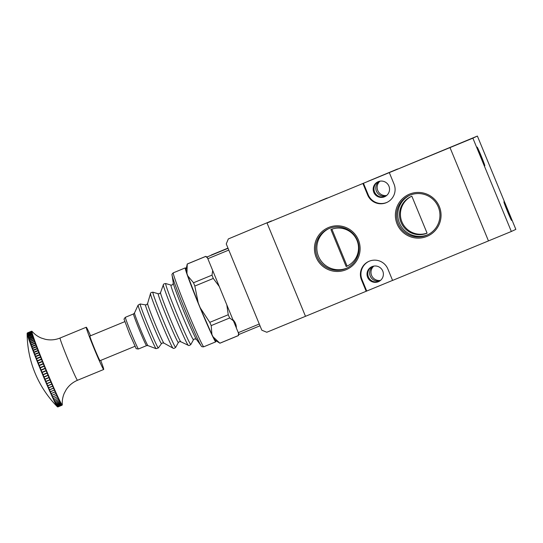 <?xml version="1.0" encoding="UTF-8"?>
<svg xmlns="http://www.w3.org/2000/svg" width="543" height="543" viewBox="0 0 543 543"><rect width="100%" height="100%" fill="white"/><g stroke="black" fill="none" stroke-linecap="round" stroke-linejoin="round"><path stroke-width="0.81" d="M358.394 239.931A22.854 22.833 65 0 1 345.993 269.756A22.854 22.833 65 0 1 316.169 257.328A22.854 22.833 65 0 1 328.576 227.503A22.854 22.833 65 0 1 358.394 239.931M317.261 256.873A21.706 21.693 -115 0 0 346.495 268.283A21.706 21.693 -115 0 0 357.375 240.345A21.706 21.693 -115 0 0 328.148 228.936A21.706 21.693 -115 0 0 317.261 256.873M439.328 206.578A22.854 22.833 65 0 1 426.92 236.402A22.854 22.833 65 0 1 397.103 223.981A22.854 22.833 65 0 1 409.503 194.15A22.854 22.833 65 0 1 439.328 206.578M398.195 223.526A21.706 21.693 -115 0 0 427.429 234.936A21.706 21.693 -115 0 0 438.31 206.992A21.706 21.693 -115 0 0 409.083 195.582A21.706 21.693 -115 0 0 398.195 223.526M357.016 240.427A19.996 19.982 -115 0 0 330.925 229.553L346.162 266.532A19.996 19.982 -115 0 0 357.016 240.427M327.198 197.991L319.338 201.249L327.198 197.991M397.571 168.995L389.718 172.246L397.571 168.995M409.693 195.31A21.706 21.693 -115 0 0 399.417 222.956A21.706 21.693 -115 0 0 428.033 234.637M328.759 228.657A21.706 21.693 -115 0 0 318.483 256.31A21.706 21.693 -115 0 0 347.099 267.991M367.631 277.29A8.186 8.186 -115 0 0 378.661 281.593A8.186 8.186 -115 0 0 382.761 271.052A8.186 8.186 -115 0 0 371.738 266.749A8.186 8.186 -115 0 0 367.631 277.29M379.055 281.396A8.186 8.186 65 0 1 368.425 276.916A8.186 8.186 65 0 1 372.138 266.572M373.794 192.358A8.186 8.186 -115 0 0 384.817 196.661A8.186 8.186 -115 0 0 388.924 186.127A8.186 8.186 -115 0 0 377.901 181.824A8.186 8.186 -115 0 0 373.794 192.358M385.211 196.464A8.186 8.186 65 0 1 374.589 191.991A8.186 8.186 65 0 1 378.301 181.647M379.917 280.86A8.186 8.186 65 0 1 373.109 266.253M373.855 266.09A8.186 8.186 -115 0 0 380.521 280.392M386.08 195.935A8.186 8.186 65 0 1 379.265 181.328M380.012 181.165A8.186 8.186 -115 0 0 386.684 195.466M368.901 261.353A14.281 14.274 -115 0 0 362.005 279.604L366.722 291.048L305.492 316.311L267.027 222.997L362.914 183.486L367.631 194.93A14.281 14.274 -115 0 0 386.867 202.437A14.281 14.274 -115 0 0 394.021 184.05L389.304 172.606L477.385 136.062L515.85 229.377L511.343 231.481L472.878 138.166L477.385 136.062M389.304 172.606L362.914 183.486M228.318 238.947L271.541 220.892L228.318 238.947L226.255 243.922L261.814 330.192L266.783 332.262L305.492 316.311L267.027 222.997L472.878 138.166M388.944 172.586L367.76 181.416L388.944 172.586M366.722 291.048L392.569 280.398M362.005 279.604L361.475 279.855A14.281 14.274 -115 0 1 368.629 261.475A14.281 14.274 -115 0 1 387.865 268.982L392.582 280.426L488.469 240.909L450.004 147.594L488.469 240.909L511.343 231.481M361.475 279.855L366.192 291.299M411.852 196.199A19.996 19.982 -115 0 0 401.175 222.718A19.996 19.982 -115 0 0 427.097 233.178L411.852 196.199M363.443 183.235L368.161 194.679A14.281 14.274 -115 0 0 387.125 202.308M411.492 196.356A19.996 19.982 -115 0 0 402.003 222.053A19.996 19.982 -115 0 0 427.07 233.11M331.882 229.187L347.092 266.097L346.162 266.532M347.092 266.097A19.996 19.982 -115 0 0 347.452 265.941M211.302 255L227.985 248.117L207.121 256.948L232.893 319.657C235.214 322.013 236.375 324.829 236.368 328.101L239.049 334.413L259.995 325.78L239.049 334.413M134.976 346.291L100.061 360.681A13.331 0.509 -112.4 0 1 94.475 348.484A13.331 0.509 -112.4 0 1 89.9 336.036L124.822 321.639M186.154 268.928A39.992 1.534 67.6 0 0 185.306 267.882A39.992 1.534 67.6 0 0 199.037 305.234A39.992 1.534 67.6 0 0 215.781 341.832A39.992 1.534 67.6 0 0 215.646 340.488M207.446 257.898L205.716 256.439A42.849 1.643 -112.4 0 1 205.77 256.357L187.301 263.973A42.849 1.643 67.6 0 0 187.24 264.047L186.935 273.339L187.308 274.67L187.817 275.946L193.539 282.754A42.849 1.643 67.6 0 0 194.815 286.059L198.236 302.913L199.22 305.471L200.326 307.983L209.774 322.352A42.849 1.643 67.6 0 0 210.494 323.995A42.849 1.643 67.6 0 0 211.2 325.59L229.669 317.981A42.849 1.643 -112.4 0 1 228.25 314.743L226.831 304.962M238.818 333.979L238.479 335.513A42.849 1.643 -112.4 0 1 238.418 335.588A42.849 1.643 -112.4 0 1 238.336 335.574L238.533 333.341M211.2 325.59L211.906 334.407L212.449 335.662L213.121 336.864L219.861 343.19L238.336 335.574M215.062 340.115L212.992 336.735A0.38 0.339 153.1 0 1 212.985 336.708L211.784 334.264A37.969 1.459 -112.4 0 1 200.265 307.99L200.326 307.983A38.186 1.466 67.6 0 0 206.734 323.017A38.186 1.466 67.6 0 0 211.906 334.407L212.992 336.735A0.38 0.339 153.1 0 0 213.121 336.864A38.186 1.466 67.6 0 0 215.062 340.115L219.861 343.19A42.849 1.643 67.6 0 0 219.949 343.203L238.418 335.588M233.422 320.784L229.669 317.981M209.774 322.352L228.25 314.743M219.168 286.371L213.29 278.444A42.849 1.643 -112.4 0 1 212.008 275.138L212.68 270.624M194.815 286.059L213.29 278.444M198.188 302.953L187.817 275.946A38.186 1.466 67.6 0 0 198.236 302.913L200.265 307.99L198.188 302.953A37.969 1.459 -112.4 0 1 187.824 276.136L187.308 274.67L187.824 276.136M193.539 282.754L212.008 275.138M186.005 269.606A38.186 1.466 67.6 0 0 186.935 273.339A0.38 0.339 162.1 0 0 186.941 273.516L186.005 269.606L187.24 264.047L205.716 256.439M186.941 273.516L186.948 273.543A0.38 0.339 162.1 0 1 186.941 273.516A37.969 1.459 -112.4 0 1 186.018 269.98M205.77 256.357A42.849 1.643 -112.4 0 1 205.858 256.371L207.195 257.226M200.265 307.99L211.784 334.264M57.212 406.571L57.633 406.666A40.019 1.534 67.6 0 0 57.789 406.836L57.382 406.761A39.782 1.527 -112.4 0 1 57.327 406.707A39.782 1.527 -112.4 0 1 57.212 406.571A103.007 95.256 -17 0 1 57.096 406.449A103.007 81.402 -25.2 0 0 57.191 406.551A39.782 1.527 -112.4 0 1 56.967 406.225A103.007 97.523 -15.9 0 1 56.852 406.103A103.007 77.289 -24.9 0 0 56.947 406.198A39.782 1.527 -112.4 0 1 56.662 405.743A103.007 99.396 -14.3 0 1 56.547 405.614A103.007 72.871 -24.6 0 0 56.642 405.702A39.782 1.527 -112.4 0 1 56.309 405.119A103.007 100.883 -11.7 0 1 56.187 404.99A103.007 68.16 -24.3 0 0 56.282 405.071A39.782 1.527 -112.4 0 1 55.895 404.352A103.007 101.969 -6.9 0 1 55.78 404.223A103.007 63.178 -24.1 0 0 55.868 404.297A39.782 1.527 -112.4 0 1 55.427 403.456A103.007 102.647 4.8 0 1 55.311 403.32A103.007 57.952 -23.9 0 0 55.4 403.388A39.782 1.527 -112.4 0 1 54.911 402.424A103.007 102.926 50.8 0 1 54.795 402.288A103.007 52.501 -23.7 0 0 54.877 402.349A39.782 1.527 -112.4 0 1 54.348 401.263A103.007 102.797 120.8 0 1 54.225 401.134A103.007 46.834 -23.5 0 0 54.307 401.182A39.782 1.527 -112.4 0 1 53.73 399.981A103.007 102.267 139.1 0 1 53.614 399.852A103.007 40.99 -23.4 0 0 53.689 399.892A39.782 1.527 -112.4 0 1 53.071 398.582A103.007 101.331 145.5 0 1 52.956 398.453A103.007 34.976 -23.2 0 0 53.031 398.481A39.782 1.527 -112.4 0 1 52.372 397.069A103.007 99.993 148.7 0 1 52.257 396.94A103.007 28.833 -23 0 0 52.325 396.96A39.782 1.527 -112.4 0 1 51.633 395.447A103.007 98.256 150.6 0 1 51.517 395.324A103.007 22.568 -22.9 0 0 51.578 395.338A39.782 1.527 -112.4 0 1 50.852 393.729A103.007 96.138 151.9 0 1 50.743 393.607A103.007 16.215 -22.7 0 0 50.804 393.607A39.782 1.527 -112.4 0 1 50.044 391.91A103.007 93.64 152.8 0 1 49.936 391.795A103.007 9.801 -22.6 0 0 49.99 391.788A39.782 1.527 -112.4 0 1 49.203 390.01A103.007 90.769 153.5 0 1 49.094 389.901A103.007 3.353 -22.5 0 0 49.148 389.881A39.782 1.527 -112.4 0 1 48.334 388.035A103.007 87.545 154.1 0 1 48.232 387.926A103.007 3.115 -22.3 0 1 48.279 387.899A39.782 1.527 -112.4 0 1 47.445 385.985A103.007 83.975 154.5 0 1 47.343 385.876A103.007 9.57 -22.2 0 1 47.384 385.842A39.782 1.527 -112.4 0 1 46.535 383.874A103.007 80.065 154.9 0 1 46.433 383.772A103.007 15.985 -22.1 0 1 46.474 383.725A39.782 1.527 -112.4 0 1 45.605 381.702A103.007 75.85 155.2 0 1 45.51 381.614A103.007 22.338 -21.9 0 1 45.544 381.559A39.782 1.527 -112.4 0 1 44.669 379.489A103.007 71.33 155.5 0 1 44.574 379.401A103.007 28.603 -21.8 0 1 44.601 379.34A39.782 1.527 -112.4 0 1 43.718 377.236A103.007 66.531 155.7 0 1 43.623 377.161A103.007 34.759 -21.6 0 1 43.65 377.086A39.782 1.527 -112.4 0 1 42.761 374.962A103.007 61.468 156 0 1 42.673 374.887A103.007 40.773 -21.4 0 1 42.7 374.806A39.782 1.527 -112.4 0 1 41.804 372.661A103.007 56.16 156.2 0 1 41.723 372.6A103.007 46.623 -21.3 0 1 41.743 372.505A39.782 1.527 -112.4 0 1 40.854 370.353A103.007 50.635 156.4 0 1 40.773 370.299A103.007 52.298 -21.1 0 1 40.786 370.197A39.782 1.527 -112.4 0 1 39.904 368.039A103.007 44.906 156.5 0 1 39.829 367.998A103.007 57.762 -20.9 0 1 39.843 367.889A39.782 1.527 -112.4 0 1 38.967 365.738A103.007 39.001 156.7 0 1 38.892 365.704A103.007 62.995 -20.7 0 1 38.899 365.588A39.782 1.527 -112.4 0 1 38.037 363.45A103.007 32.94 156.9 0 1 37.969 363.423A103.007 67.984 -20.5 0 1 37.976 363.301A39.782 1.527 -112.4 0 1 37.134 361.197A103.007 26.756 157 0 1 37.067 361.176A103.007 72.701 -20.2 0 1 37.073 361.047A39.782 1.527 -112.4 0 1 36.245 358.971A103.007 20.458 157.2 0 1 36.184 358.957A103.007 77.133 -19.9 0 1 36.184 358.821A39.782 1.527 -112.4 0 1 35.383 356.792A103.007 14.084 157.3 0 1 35.322 356.785A103.007 81.26 -19.6 0 1 35.322 356.642A39.782 1.527 -112.4 0 1 34.548 354.66A103.007 7.656 157.4 0 1 34.494 354.667A103.007 85.068 -19.2 0 1 34.494 354.518A39.782 1.527 -112.4 0 1 33.741 352.59A103.007 1.195 157.6 0 1 33.693 352.611A103.007 88.543 -18.7 0 1 33.693 352.455A39.782 1.527 -112.4 0 1 32.974 350.595A103.007 5.267 157.7 0 0 32.926 350.622A103.007 91.658 -18.1 0 1 32.919 350.459A39.782 1.527 -112.4 0 1 32.241 348.674A103.007 11.715 157.9 0 0 32.2 348.708A103.007 94.421 -17.3 0 1 32.193 348.545A39.782 1.527 -112.4 0 1 31.548 346.834A103.007 18.116 158 0 0 31.508 346.882A103.007 96.81 -16.3 0 1 31.501 346.712A39.782 1.527 -112.4 0 1 30.897 345.083A103.007 24.442 158.1 0 0 30.863 345.144A103.007 98.812 -14.9 0 1 30.856 344.975A39.782 1.527 -112.4 0 1 30.293 343.441A103.007 30.673 158.3 0 0 30.259 343.502A103.007 100.428 -12.7 0 1 30.252 343.332A39.782 1.527 -112.4 0 1 29.729 341.893A103.007 36.781 158.4 0 0 29.709 341.968A103.007 101.65 -8.9 0 1 29.695 341.798A39.782 1.527 -112.4 0 1 29.227 340.461A103.007 42.741 158.6 0 0 29.2 340.549A103.007 102.464 -0.5 0 1 29.193 340.373A39.782 1.527 -112.4 0 1 28.765 339.151A103.007 48.537 158.8 0 0 28.752 339.239A103.007 102.878 27.3 0 1 28.738 339.063A39.782 1.527 -112.4 0 1 28.365 337.956A103.007 54.144 159 0 0 28.351 338.058A103.007 102.885 105.9 0 1 28.345 337.882A39.782 1.527 -112.4 0 1 28.019 336.891A103.007 59.533 159.2 0 0 28.005 336.999A103.007 102.491 135.3 0 1 27.998 336.823A39.782 1.527 -112.4 0 1 27.727 335.954L32.458 334.02A39.754 1.527 67.6 0 0 32.729 334.902L32.288 334.76A40.019 1.534 -112.4 0 1 32.044 333.986M90.559 335.764A22.854 0.876 67.6 0 0 86.269 327.232A22.854 0.876 67.6 0 0 97.876 357.477A22.854 0.876 67.6 0 0 103.686 369.484A22.854 0.876 67.6 0 0 100.72 360.409M46.535 383.874L51.246 381.905A39.754 1.527 67.6 0 0 52.108 383.901L52.162 384.016A39.754 1.527 67.6 0 0 53.004 385.951L53.051 386.066A39.754 1.527 67.6 0 0 53.872 387.933L53.92 388.041A39.754 1.527 67.6 0 0 54.714 389.84L54.755 389.942A39.754 1.527 67.6 0 0 55.522 391.659L55.569 391.754A39.754 1.527 67.6 0 0 56.302 393.383L56.343 393.478A39.754 1.527 67.6 0 0 57.042 395.005L57.083 395.094A39.754 1.527 67.6 0 0 57.748 396.526L57.782 396.607A39.754 1.527 67.6 0 0 58.406 397.938L58.447 398.012A39.754 1.527 67.6 0 0 59.024 399.22L59.058 399.295A39.754 1.527 67.6 0 0 59.594 400.388L59.621 400.449A39.754 1.527 67.6 0 0 60.117 401.426L60.144 401.481A39.754 1.527 67.6 0 0 60.585 402.336L60.606 402.383A39.754 1.527 67.6 0 0 60.999 403.11L61.02 403.144A39.754 1.527 67.6 0 0 61.359 403.741L61.379 403.775A39.754 1.527 67.6 0 0 61.664 404.236L61.678 404.257A39.754 1.527 67.6 0 0 61.909 404.583L61.922 404.603A39.754 1.527 67.6 0 0 62.099 404.793L61.854 405.159A40.019 1.534 -112.4 0 1 61.698 404.99L61.922 404.603M28.365 337.956L33.096 336.022A39.754 1.527 67.6 0 0 33.476 337.142L33.028 337.006A40.019 1.534 -112.4 0 1 32.695 336.015M28.63 337.692A40.019 1.534 67.6 0 0 28.962 338.676L33.028 337.006M28.962 338.676L28.738 339.063M28.765 339.151L33.496 337.217A39.754 1.527 67.6 0 0 33.924 338.452L33.476 338.309A40.019 1.534 -112.4 0 1 33.103 337.223M29.037 338.9A40.019 1.534 67.6 0 0 29.417 339.986L33.476 338.309M29.417 339.986L29.193 340.373M29.227 340.461L33.951 338.527A39.754 1.527 67.6 0 0 34.426 339.877L33.978 339.742A40.019 1.534 -112.4 0 1 33.564 338.554M29.498 340.23A40.019 1.534 67.6 0 0 29.919 341.411L33.978 339.742M29.919 341.411L29.695 341.798M29.729 341.893L34.46 339.959A39.754 1.527 67.6 0 0 34.983 341.411L34.535 341.275A40.019 1.534 -112.4 0 1 34.073 339.999M30.014 341.676A40.019 1.534 67.6 0 0 30.476 342.952L34.535 341.275M30.476 342.952L30.252 343.332M30.293 343.441L35.017 341.499A39.754 1.527 67.6 0 0 35.587 343.054L35.139 342.925A40.019 1.534 -112.4 0 1 34.637 341.561M30.578 343.23A40.019 1.534 67.6 0 0 31.073 344.601L35.139 342.925M31.073 344.601L30.856 344.975M30.897 345.083L35.621 343.149A39.754 1.527 67.6 0 0 36.232 344.791L35.79 344.669A40.019 1.534 -112.4 0 1 35.247 343.224M31.189 344.893A40.019 1.534 67.6 0 0 31.725 346.346L35.79 344.669M31.725 346.346L31.501 346.712M31.548 346.834L36.272 344.893A39.754 1.527 67.6 0 0 36.924 346.624L36.483 346.509A40.019 1.534 -112.4 0 1 35.906 344.981M31.84 346.658A40.019 1.534 67.6 0 0 32.417 348.178L36.483 346.509M32.417 348.178L32.193 348.545M32.241 348.674L36.965 346.726A39.754 1.527 67.6 0 0 37.657 348.538L37.216 348.43A40.019 1.534 -112.4 0 1 36.605 346.834M32.546 348.511A40.019 1.534 67.6 0 0 33.15 350.106L37.216 348.43M33.15 350.106L32.919 350.459M32.974 350.595L37.698 348.647A39.754 1.527 67.6 0 0 38.424 350.534L37.983 350.432A40.019 1.534 -112.4 0 1 37.345 348.776M33.286 350.452A40.019 1.534 67.6 0 0 33.924 352.108L37.983 350.432M33.924 352.108L33.693 352.455M33.741 352.59L38.465 350.642A39.754 1.527 67.6 0 0 39.225 352.597L38.791 352.509A40.019 1.534 -112.4 0 1 38.125 350.792M34.06 352.468A40.019 1.534 67.6 0 0 34.725 354.179L38.791 352.509M34.725 354.179L34.494 354.518M34.548 354.66L39.272 352.712A39.754 1.527 67.6 0 0 40.06 354.722L39.625 354.64A40.019 1.534 -112.4 0 1 38.933 352.875M34.867 354.552A40.019 1.534 67.6 0 0 35.566 356.317L39.625 354.64M35.383 356.792L40.101 354.837A39.754 1.527 67.6 0 0 40.915 356.894L40.494 356.826A40.019 1.534 -112.4 0 1 39.775 355.02M35.709 356.69A40.019 1.534 67.6 0 0 36.429 358.502L40.494 356.826M36.245 358.971L40.969 357.016A39.754 1.527 67.6 0 0 41.804 359.113L41.383 359.059A40.019 1.534 -112.4 0 1 40.644 357.213M36.585 358.889A40.019 1.534 67.6 0 0 37.318 360.735L41.383 359.059M37.134 361.197L41.852 359.242A39.754 1.527 67.6 0 0 42.707 361.373L42.293 361.333A40.019 1.534 -112.4 0 1 41.539 359.452M37.474 361.129A40.019 1.534 67.6 0 0 38.227 363.002L42.293 361.333M38.037 363.45L42.761 361.502A39.754 1.527 67.6 0 0 43.63 363.654L43.223 363.627A40.019 1.534 -112.4 0 1 42.449 361.726M38.39 363.403A40.019 1.534 67.6 0 0 39.157 365.303L43.223 363.627M38.967 365.738L43.684 363.783A39.754 1.527 67.6 0 0 44.567 365.955L44.159 365.941A40.019 1.534 -112.4 0 1 43.386 364.027M39.32 365.704A40.019 1.534 67.6 0 0 40.101 367.618L44.159 365.941M39.904 368.039L44.621 366.084A39.754 1.527 67.6 0 0 45.517 368.263L45.117 368.263A40.019 1.534 -112.4 0 1 44.329 366.349M40.263 368.018A40.019 1.534 67.6 0 0 41.051 369.939L45.117 368.263M40.854 370.353L45.571 368.392A39.754 1.527 67.6 0 0 46.467 370.57L46.074 370.591A40.019 1.534 -112.4 0 1 45.279 368.67M41.22 370.346A40.019 1.534 67.6 0 0 42.015 372.26L46.074 370.591M41.804 372.661L46.522 370.699A39.754 1.527 67.6 0 0 47.424 372.871L47.037 372.905A40.019 1.534 -112.4 0 1 46.243 370.991M42.178 372.668A40.019 1.534 67.6 0 0 42.972 374.575L47.037 372.905M42.761 374.962L47.479 373A39.754 1.527 67.6 0 0 48.381 375.152L47.994 375.199A40.019 1.534 -112.4 0 1 47.207 373.306M43.141 374.982A40.019 1.534 67.6 0 0 43.935 376.869L47.994 375.199M43.718 377.236L48.436 375.274A39.754 1.527 67.6 0 0 49.332 377.399L48.951 377.466A40.019 1.534 -112.4 0 1 48.164 375.593M44.098 377.27A40.019 1.534 67.6 0 0 44.893 379.143L48.951 377.466M44.669 379.489L49.379 377.528A39.754 1.527 67.6 0 0 50.268 379.618L49.902 379.7A40.019 1.534 -112.4 0 1 49.121 377.86M45.055 379.53A40.019 1.534 67.6 0 0 45.836 381.369L49.902 379.7M45.605 381.702L50.323 379.74A39.754 1.527 67.6 0 0 51.198 381.783L50.838 381.885A40.019 1.534 -112.4 0 1 50.065 380.086M45.999 381.756A40.019 1.534 67.6 0 0 46.773 383.562L50.838 381.885M46.936 383.935A40.019 1.534 67.6 0 0 47.689 385.693L51.755 384.016A40.019 1.534 -112.4 0 1 50.994 382.258M52.108 383.901L51.755 384.016M47.445 385.985L52.162 384.016M47.852 386.059A40.019 1.534 67.6 0 0 48.592 387.763L52.651 386.087A40.019 1.534 -112.4 0 1 51.911 384.383M53.004 385.951L52.651 386.087M48.334 388.035L53.051 386.066M48.748 388.116A40.019 1.534 67.6 0 0 49.467 389.759L53.526 388.089A40.019 1.534 -112.4 0 1 52.807 386.44M53.872 387.933L53.526 388.089M49.203 390.01L53.92 388.041M49.617 390.105A40.019 1.534 67.6 0 0 50.316 391.679L54.375 390.01A40.019 1.534 -112.4 0 1 53.682 388.428M54.714 389.84L54.375 390.01M50.044 391.91L54.755 389.942M50.458 392.012A40.019 1.534 67.6 0 0 51.137 393.519L55.196 391.842A40.019 1.534 -112.4 0 1 54.524 390.336M50.852 393.729L55.569 391.754M51.273 393.831A40.019 1.534 67.6 0 0 51.918 395.263L55.983 393.587A40.019 1.534 -112.4 0 1 55.338 392.155M51.918 395.263L51.578 395.338M51.633 395.447L56.343 393.478M52.053 395.555A40.019 1.534 67.6 0 0 52.671 396.899L56.73 395.229A40.019 1.534 -112.4 0 1 56.119 393.879M52.671 396.899L52.325 396.96M52.372 397.069L57.083 395.094M52.793 397.177A40.019 1.534 67.6 0 0 53.377 398.44L57.443 396.763A40.019 1.534 -112.4 0 1 56.859 395.501M53.377 398.44L53.031 398.481M53.071 398.582L57.782 396.607M53.499 398.698A40.019 1.534 67.6 0 0 54.049 399.858L58.108 398.189A40.019 1.534 -112.4 0 1 57.565 397.021M54.049 399.858L53.689 399.892M53.73 399.981L58.447 398.012M54.157 400.096A40.019 1.534 67.6 0 0 54.673 401.168L58.732 399.492A40.019 1.534 -112.4 0 1 58.223 398.419M54.673 401.168L54.307 401.182M54.348 401.263L59.058 399.295M54.775 401.379A40.019 1.534 67.6 0 0 55.243 402.349L59.309 400.673A40.019 1.534 -112.4 0 1 58.841 399.709M55.243 402.349L54.877 402.349M54.911 402.424L59.621 400.449M55.345 402.539A40.019 1.534 67.6 0 0 55.773 403.401L59.839 401.725A40.019 1.534 -112.4 0 1 59.404 400.863M55.773 403.401L55.4 403.388M55.427 403.456L60.144 401.481M55.861 403.571A40.019 1.534 67.6 0 0 56.248 404.318L60.314 402.648A40.019 1.534 -112.4 0 1 59.92 401.895M56.248 404.318L55.868 404.297M55.895 404.352L60.606 402.383M56.323 404.467A40.019 1.534 67.6 0 0 56.669 405.105L60.735 403.435A40.019 1.534 -112.4 0 1 60.388 402.791M56.669 405.105L56.282 405.071M56.309 405.119L61.02 403.144M56.737 405.227A40.019 1.534 67.6 0 0 57.035 405.75L61.101 404.08A40.019 1.534 -112.4 0 1 60.802 403.558M57.035 405.75L56.642 405.702M61.359 403.741L61.101 404.08M56.662 405.743L61.379 403.775M57.096 405.852A40.019 1.534 67.6 0 0 57.348 406.259L61.407 404.583A40.019 1.534 -112.4 0 1 61.155 404.175M57.348 406.259L56.947 406.198M61.664 404.236L61.407 404.583M56.967 406.225L61.678 404.257M57.395 406.334A40.019 1.534 67.6 0 0 57.599 406.619L61.658 404.942A40.019 1.534 -112.4 0 1 61.454 404.657M57.599 406.619L57.191 406.551M61.909 404.583L61.658 404.942M57.633 406.666L61.698 404.99M57.517 406.822L61.983 405.234A40.019 1.534 -112.4 0 1 61.882 405.187L57.395 406.768L61.854 405.159M61.882 405.187L62.106 404.8A39.754 1.527 67.6 0 0 62.228 404.854L61.983 405.234M57.816 406.856A40.019 1.534 67.6 0 0 57.925 406.904L62.235 404.854A39.754 1.527 67.6 0 0 62.296 404.773L62.058 405.159M62.065 405.126L62.296 404.759A39.754 1.527 67.6 0 0 62.302 404.542L62.072 404.935M32.051 331.352L32.207 331.508A39.754 1.527 67.6 0 0 32.091 331.386L31.67 331.298M31.643 331.271L32.085 331.379A39.754 1.527 67.6 0 0 31.962 331.325L31.956 331.325A39.754 1.527 67.6 0 0 31.894 331.413L31.46 331.298A40.019 1.534 -112.4 0 1 31.514 331.23L31.956 331.325M27.177 333.232L27.449 332.9A40.019 1.534 67.6 0 0 27.449 332.9L31.508 331.23M31.555 331.216L31.514 331.23A40.019 1.534 -112.4 0 1 31.521 331.223L27.449 332.9A40.019 1.534 67.6 0 0 27.401 332.974L31.46 331.298M27.401 332.974L31.894 331.42A39.754 1.527 67.6 0 0 31.888 331.637L31.453 331.522A40.019 1.534 -112.4 0 1 31.46 331.325M27.164 333.348L27.394 333.002A40.019 1.534 67.6 0 0 27.388 333.192L31.453 331.522M27.388 333.192L31.888 331.658A39.754 1.527 67.6 0 0 31.935 332.011L31.501 331.888A40.019 1.534 -112.4 0 1 31.453 331.576M27.394 333.246A40.019 1.534 67.6 0 0 27.435 333.558L31.501 331.888M27.435 333.558L27.204 333.931A39.782 1.527 -112.4 0 1 27.157 333.585A103.007 82.57 160.6 0 0 27.157 333.728A103.007 94.516 152.5 0 1 27.157 333.565A39.782 1.527 -112.4 0 1 27.15 333.47A104.901 104.901 0 0 0 57.327 406.707L57.409 406.782M27.449 333.64A40.019 1.534 67.6 0 0 27.544 334.067L27.313 334.447A39.782 1.527 -112.4 0 1 27.211 333.965L31.942 332.038A39.754 1.527 67.6 0 0 32.044 332.526L31.603 332.397A40.019 1.534 -112.4 0 1 31.514 331.963M27.544 334.067L31.603 332.397M27.571 334.176A40.019 1.534 67.6 0 0 27.713 334.719L27.483 335.099A39.782 1.527 -112.4 0 1 27.326 334.488L32.057 332.56A39.754 1.527 67.6 0 0 32.213 333.178L31.772 333.049A40.019 1.534 -112.4 0 1 31.63 332.499M27.713 334.719L31.772 333.049M27.747 334.848A40.019 1.534 67.6 0 0 27.937 335.513L27.713 335.893A39.782 1.527 -112.4 0 1 27.496 335.153L32.227 333.219A39.754 1.527 67.6 0 0 32.444 333.972L32.003 333.836A40.019 1.534 -112.4 0 1 31.806 333.171M27.937 335.513L32.003 333.836M27.985 335.662A40.019 1.534 67.6 0 0 28.222 336.436L32.288 334.76M28.222 336.436L27.998 336.823M32.729 334.902L32.75 334.956A39.754 1.527 67.6 0 0 33.075 335.961L33.096 336.022M28.562 337.495L32.628 335.818A40.019 1.534 -112.4 0 1 32.342 334.936L28.277 336.612A40.019 1.534 67.6 0 0 28.562 337.495L28.345 337.882M32.342 334.936L32.75 334.956M33.075 335.961L32.628 335.818M48.232 387.926L53.044 385.937M47.343 385.876L52.155 383.894M46.433 383.772L51.246 381.79M45.51 381.614L50.323 379.625M44.574 379.401L49.386 377.419M43.623 377.161L48.442 375.179M42.673 374.887L47.485 372.905M41.723 372.6L46.535 370.611M40.773 370.299L45.585 368.31M39.829 367.998L44.641 366.009M38.892 365.704L43.705 363.715M37.969 363.423L42.782 361.441M37.067 361.176L41.879 359.188M36.184 358.957L40.996 356.975M35.322 356.785L40.141 354.803M34.494 354.667L39.306 352.685M33.693 352.611L38.505 350.629M236.368 327.891A9.523 0.367 -112.4 0 1 233.035 319.813M484.811 165.771A10.093 0.387 67.6 0 0 481.315 156.282A10.093 0.387 67.6 0 0 477.114 147.105L477.114 147.105A10.093 0.387 67.6 0 0 480.609 156.594A10.093 0.387 67.6 0 0 484.811 165.771L484.811 165.771M477.263 147.458A9.713 0.373 67.6 0 0 480.623 156.588A9.713 0.373 67.6 0 0 484.661 165.418L484.661 165.418A9.713 0.373 67.6 0 0 481.302 156.289A9.713 0.373 67.6 0 0 477.263 147.458L477.168 147.499M511.615 220.444A10.093 0.387 67.6 0 0 508.119 210.956A10.093 0.387 67.6 0 0 503.918 201.779L503.918 201.779A10.093 0.387 67.6 0 0 507.413 211.268A10.093 0.387 67.6 0 0 511.615 220.444L511.615 220.444M504.067 202.132A9.713 0.373 67.6 0 0 507.427 211.261A9.713 0.373 67.6 0 0 511.465 220.091L511.465 220.091A9.713 0.373 67.6 0 0 508.105 210.962A9.713 0.373 67.6 0 0 504.067 202.132L503.965 202.172M509.293 214.247L505.737 205.831L509.144 214.315M480.888 156.472L483.236 161.604L478.933 151.158L480.888 156.472M368.161 194.679L367.631 194.93M238.262 332.683L259.269 324.022M207.779 258.739L228.793 250.079M207.121 256.948L228.067 248.314M172.117 275.382L173.339 283.392A30.578 1.174 67.6 0 0 183.867 311.539A30.578 1.174 67.6 0 0 196.362 339.253L201.134 345.796A38.546 1.48 -112.4 0 1 185.394 310.868A38.546 1.48 -112.4 0 1 172.117 275.382C171.676 274.69 172.07 273.835 173.312 272.824A39.992 1.534 67.6 0 0 187.043 310.175A39.992 1.534 67.6 0 0 203.788 346.773L215.781 341.832M158.271 293.763L159.493 293.695L160.531 292.623A26.58 1.018 67.6 0 0 169.688 317.411A26.58 1.018 67.6 0 0 180.765 341.73L179.271 341.696L178.355 342.511A26.369 1.011 -112.4 0 1 167.292 318.395A26.369 1.011 -112.4 0 1 158.271 293.763L152.929 292.202A29.851 1.147 67.6 0 0 163.144 320.085A29.851 1.147 67.6 0 0 175.667 347.377C174.364 348.416 173.475 348.667 172.993 348.138A29.553 1.134 -112.4 0 1 160.68 321.103A29.553 1.134 -112.4 0 1 150.499 293.553C150.465 292.84 151.28 292.385 152.929 292.202M145.504 304.861L146.515 304.745L147.587 303.551A21.408 0.821 67.6 0 0 154.965 323.506A21.408 0.821 67.6 0 0 163.884 343.088L162.282 343L161.481 343.631A20.973 0.808 -112.4 0 1 152.685 324.449A20.973 0.808 -112.4 0 1 145.504 304.861L140.209 303.985A23.804 0.916 67.6 0 0 148.361 326.214A23.804 0.916 67.6 0 0 158.339 347.982L156.079 348.667A23.58 0.903 -112.4 0 1 146.243 327.09A23.58 0.903 -112.4 0 1 138.126 305.091L140.209 303.985M165.737 283.555A32.967 1.262 67.6 0 0 177.018 314.349A32.967 1.262 67.6 0 0 190.851 344.493C189.582 345.518 188.726 345.796 188.278 345.307A32.763 1.256 -112.4 0 1 174.622 315.34A32.763 1.256 -112.4 0 1 163.334 284.79C163.314 284.132 164.115 283.717 165.737 283.555L170.991 285.089L172.212 285.021L173.332 283.365M196.376 339.28L194.408 338.893L193.498 339.701A29.546 1.134 -112.4 0 1 181.097 312.687A29.546 1.134 -112.4 0 1 170.991 285.089M146.562 345.64A17.138 0.658 -112.4 0 1 139.388 329.954A17.138 0.658 -112.4 0 1 133.503 313.942L125.399 317.288A17.138 0.658 67.6 0 0 131.284 333.293A17.138 0.658 67.6 0 0 138.458 348.979L146.562 345.64L147.927 345.613L156.079 348.667M133.503 313.942L134.488 312.999A17.648 0.679 67.6 0 0 140.569 329.465A17.648 0.679 67.6 0 0 147.927 345.613M214.804 339.843A37.969 1.459 -112.4 0 1 212.985 336.708M32.207 331.508C34.888 334.522 37.976 336.721 41.465 338.099L45.422 339.321C50.431 340.38 55.318 339.945 60.083 338.024A22.854 0.876 67.6 0 0 71.683 368.269A22.854 0.876 67.6 0 0 77.493 380.276C72.762 382.272 68.988 385.408 66.178 389.691L64.223 393.349C62.683 397.048 62.038 400.782 62.302 404.542L62.289 404.861M57.904 406.917L57.945 406.904A40.019 1.534 67.6 0 0 57.945 406.904L62.011 405.227A40.019 1.534 -112.4 0 1 62.011 405.227A40.019 1.534 -112.4 0 1 62.004 405.227L62.282 404.902M138.458 348.979C136.585 348.898 135.764 348.613 135.988 348.138L129.594 333.999L124.238 319.63C123.743 319.447 124.13 318.666 125.399 317.288M134.488 312.999L138.126 305.091M147.587 303.551L150.499 293.553M160.531 292.623L163.334 284.79M173.312 272.824L185.306 267.882M180.765 341.73L188.278 345.307M193.498 339.701L190.851 344.493M178.355 342.511L175.667 347.377M163.884 343.088L172.993 348.138M161.481 343.631L158.339 347.982M203.788 346.773C202.193 346.929 201.31 346.604 201.134 345.796M60.083 338.024L86.269 327.232M57.429 406.795L57.789 406.938M32.03 331.332L31.67 331.196M77.493 380.276L103.686 369.484"/></g></svg>

